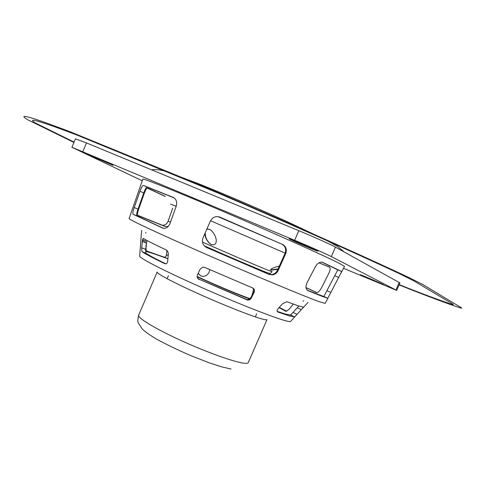 <?xml version="1.0" encoding="UTF-8"?>
<svg xmlns="http://www.w3.org/2000/svg" width="486" height="486" viewBox="0 0 486 486"><rect width="100%" height="100%" fill="white"/><g stroke="black" fill="none" stroke-linecap="round" stroke-linejoin="round"><path stroke-width="0.73" d="M277.16 311.35L285.501 314.102L290.555 315.056L298.854 306.01L290.646 314.983M197.462 277.883L199.023 279.213L247.174 299.637L249.336 299.188L250.849 297.602L253.649 291.873L253.157 288.247M146.802 240.394L145.618 249.367L145.867 253.176C148.831 255.229 155.508 258.795 165.884 263.862M293.277 304.084L289.018 309.382L285.932 311.332L279.055 307.608M167.931 258.819L167.567 258.728C157.051 254.737 149.961 252.356 146.292 251.578L145.988 248.133L146.857 240.424M199.242 279.59C197.352 278.49 196.745 276.965 197.419 275.015L200.111 269.165L202.686 267.209L204.837 267.464L252.592 287.943C254.385 288.915 254.907 290.373 254.166 292.323L250.837 298.841L249.233 299.941L247.647 300.123L199.023 279.213M141.961 251.627L141.681 247.793L142.319 241.451C142.556 239.404 142.896 238.407 143.346 238.462C147.015 240.661 154.676 244.507 166.321 249.998L167.621 251.268L168.369 253.485L167.658 261.34C167.275 263.394 166.321 264.177 164.803 263.698C153.023 257.987 145.411 253.965 141.961 251.627L145.867 253.176M279.286 307.359L286.789 311.271M297.116 314.333L294.638 316.927L289.492 315.93L277.858 312.024C276.753 311.38 276.85 310.244 278.15 308.61L282.627 303.665L286.965 301.751L298.38 305.858L303.471 307.164L297.116 314.333L292.991 312.449M145.952 250.77L164.061 257.112C165.349 257.325 166.151 256.535 166.455 254.737L166.905 250.387M143.206 238.438L142.75 241.621M307.292 290.276L323.84 296.503L337.229 270.939L337.734 269.858L321.939 262.118M319.01 262.823L329.551 267.106C330.523 268.163 330.261 270.271 328.761 273.442L321.41 287.985C319.557 291.375 317.887 292.888 316.398 292.529L306.01 287.694M168.399 226.318L165.422 226.604L137.866 215.565C137.149 214.964 137.429 212.807 138.698 209.095L144.257 193.44C145.496 190.044 146.578 188.246 147.501 188.033L165.161 196.289M174.213 197.911L147.149 187.074C146.28 187.134 145.156 189.084 143.771 192.924L138.042 209.126C136.785 212.74 136.372 214.982 136.815 215.857L163.363 228.28M204.916 246.432L268.436 274.074L271.589 274.56C274.244 274.226 276.218 272.78 277.506 270.222L285.045 253.358C286.424 249.172 285.343 246.098 281.795 244.13L217.995 216.659M142.829 179.158C142.428 177.876 177.062 191.703 226.324 212.801C275.538 233.863 325.462 256.268 339.325 263.369L344.501 266.425L341.202 272.743M318.974 262.841L329.727 267.276M322.248 296.381L308.009 290.713C305.718 289.383 305.384 286.746 307.006 282.797L315.402 266.68C317.498 263.291 319.8 261.796 322.315 262.191L341.725 271.553L327.825 298.234L322.248 296.381M137.562 215.219L162.075 225.127C164.639 225.65 166.649 224.344 168.095 221.191L172.737 208.136M165.258 196.435L147.24 188.094M305.998 287.584L316.957 292.639M173.399 197.456L173.964 197.747C176.467 199.576 177.202 202.425 176.175 206.301L169.985 223.645C168.107 227.551 165.598 228.997 162.464 227.989L133.049 214.271C132.575 213.378 132.97 211.124 134.227 207.504L139.974 191.253C141.359 187.414 142.507 185.464 143.413 185.409L173.581 197.541M282.433 244.318C286.005 246.305 287.098 249.397 285.713 253.595L278.132 270.55C276.838 273.12 274.857 274.572 272.184 274.906L269.007 274.414L206.769 247.599C202.917 245.503 201.641 242.332 202.935 238.091L210.414 220.936L212.759 218.02C215.037 216.477 217.461 216.209 220.043 217.206L281.795 244.13M142.264 180.792L71.892 147.282L75.458 138.85L86.496 142.933L298.811 230.686C313.16 236.597 330.996 244.616 335.462 247.137L399.984 282.943L396.698 290.397L343.517 268.308M89.157 155.046L86.866 153.849C86.295 153.169 113.846 165.21 112.983 165.264L89.157 155.046M360.8 275.052L360.296 274.754C359.749 274.177 384.347 284.735 383.63 284.772L360.8 275.052M290.106 239.355L289.109 238.766C288.453 237.94 318.913 251.062 317.966 251.195C318.445 251.851 295.02 241.888 290.106 239.355M71.892 147.282L294.631 240.284C308.938 246.268 326.805 254.208 331.331 256.584L396.698 290.397M270.471 269.967L278.071 268.958M277.864 269.408L270.714 270.149C270.38 269.171 272.367 268.053 276.686 266.79L279.365 266.067M205.171 232.97L205.542 236.032C206.082 239.039 207.862 241.821 210.881 244.385L211.744 244.853M209.43 229.204L206.799 229.228M206.951 228.882L210.323 229.714C217.54 235.4 218.797 247.441 210.572 244.258C207.552 241.694 205.772 238.912 205.226 235.904L204.873 233.651M170.41 204.12L176.199 206.24M210.511 220.723L285.142 253.139M163.332 193.628L162.518 193.1M209.666 269.59L209.095 272.324C206.896 276.06 203.986 277.172 200.36 275.659L198.191 273.332M198.233 273.247L200.451 275.69L201.411 276.121M252.058 295.13L253.728 289.097M250.083 298.635C239.969 295.257 214.375 284.565 197.122 276.479M197.146 276.801C214.156 284.681 237.387 294.455 249.713 298.945M137.969 159.457L213.482 190.615C285.756 221.434 362.216 255.508 409.066 277.597L422.82 284.529L460.85 307.413C462.344 308.324 461.84 308.373 459.331 307.565C445.844 303.118 425.772 295.573 399.109 284.93M74.085 142.1L35.168 122.897C26.135 116.974 40.253 121.105 77.535 135.278L217.066 192.632C284.207 221.288 354.829 252.744 399.571 273.752L413.957 280.957L452.43 303.823C454.027 304.783 453.529 304.844 450.941 304.005C439.168 300.123 421.927 293.684 399.219 284.675M73.939 142.447L27.471 119.641C16.463 112.74 30.958 116.883 70.95 132.071L195.512 183.082M254.166 292.323L253.649 291.873M251.341 298.076L250.849 297.602M246.767 299.898L246.299 299.412M141.681 247.793L145.618 249.367M142.319 241.451L146.256 243.036M290.555 315.056L294.638 316.927L290.573 315.068M166.455 254.737L168.284 255.569M163.989 257.088L167.567 258.728M297.262 307.778L301.393 309.649M142.896 240.218L145.132 241.232M328.281 297.468L325.183 303.41L319.46 301.77C305.026 296.624 255.794 276.115 208.178 255.278C160.508 234.416 127.769 219.095 129.106 218.56L142.829 179.17M220.043 217.206L219.721 217.163M285.713 253.595L285.045 253.358M278.132 270.55L277.506 270.222M269.007 274.414L268.436 274.074M134.227 207.504L138.042 209.126M133.14 214.338L136.9 215.924M139.974 191.253L143.771 192.924M143.413 185.409L147.149 187.074M323.84 296.503L327.801 298.246M326.853 290.652L330.881 292.414M168.095 221.191L170.483 222.242M161.789 225.024L165.137 226.5M334.672 275.708L338.718 277.439M337.734 269.858L341.725 271.553M295.111 316.495L290.701 321.319C290.561 321.835 288.763 321.623 285.306 320.681C272.834 317.334 234.598 302.201 198.707 286.205C162.749 270.204 138.121 257.398 139.676 255.964L141.62 230.425M262.574 319.126C265.338 319.843 266.814 319.995 267.014 319.575L248.267 362.605C247.921 363.352 246.305 363.528 243.407 363.133C233.231 361.772 205.402 351.73 180.02 340.06C154.591 328.39 137.198 317.723 138.644 315.171L157.172 272.045C156.231 273.418 174.164 282.931 199.758 294.376C225.31 305.815 252.872 316.629 262.574 319.126M82.851 151.535L86.496 142.933M395.944 289.942L399.261 282.439M331.331 256.584L335.462 247.137M294.631 240.284L298.811 230.686M204.217 245.752C224.101 254.676 257.859 269.098 266.832 272.525L270.064 273.624L272.008 271.729M202.443 242.058C222.491 251.037 259.524 266.917 269.001 270.611L272.16 271.662M255.332 316.89L256.644 313.865M167.129 278.733L168.429 275.702M303.173 301.271L303.714 300.676M145.028 242.538L145.259 239.555M145.751 233.159L145.812 232.363M247.174 299.637L247.647 300.123M145.843 253.151L141.936 251.608M167.64 258.752L164.061 257.112M337.229 270.939L337.448 270.52M271.589 274.56L272.178 274.906M136.815 215.857L133.049 214.271M327.825 298.234L323.864 296.484M165.416 226.604L162.075 225.127M302.517 308.397L307.984 302.413M138.644 315.171C137.738 319.417 137.629 322.042 138.328 323.044L142.24 328.955C144.621 331.409 149.275 334.733 156.206 338.924C166.151 344.367 177.694 349.944 190.846 355.655L209.405 362.89L222.266 367.027L231.05 369.02M343.973 251.851L337.74 246.517L325.286 239.647L285.027 220.674C249.02 204.551 222.497 193.379 199.084 183.921L167.378 172.008C161.48 169.65 152.926 169.116 151.741 169.9M270.538 270.046L270.909 270.21M210.881 244.385L210.578 244.264M269.7 274.462L270.064 273.624"/></g></svg>
